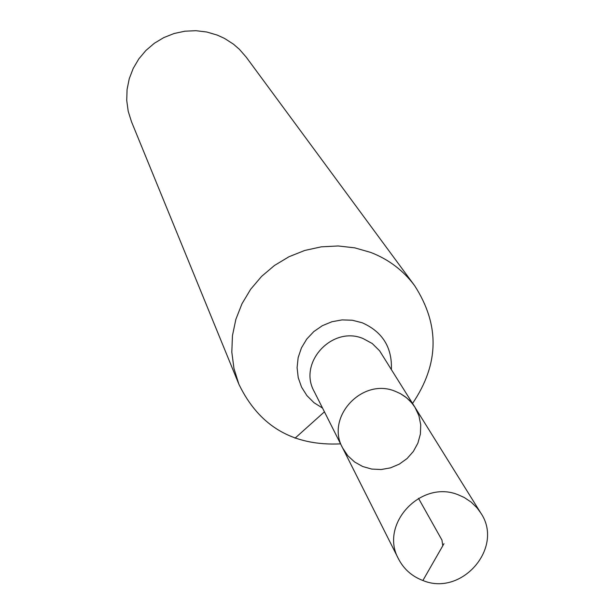 <?xml version="1.0" encoding="UTF-8"?>
<svg xmlns="http://www.w3.org/2000/svg" width="614" height="614" viewBox="0 0 614 614"><rect width="100%" height="100%" fill="white"/><g stroke="black" fill="none" stroke-linecap="round" stroke-linejoin="round"><path stroke-width="0.92" d="M342.643 447.982L314.145 391.402C297.836 362.644 332.404 325.336 363.166 338.59L372.253 343.533L379.567 350.748L414.995 407.343L411.764 402.899L406.537 397.749L400.405 393.643L395.339 391.341C362.352 377.196 325.19 417.221 342.643 447.982L347.754 455.672L354.554 461.958L362.682 466.51L371.708 469.073L381.148 469.526L390.512 467.853L399.3 464.13L407.051 458.566L413.352 451.444L417.881 443.139L420.383 434.098L420.736 424.796L418.901 415.716L414.995 407.343L412.915 404.334L409.277 400.205L405.079 396.621L400.405 393.643L395.339 391.341C362.352 377.196 325.19 417.221 342.643 447.982L398.578 559.039C403.889 569.209 411.994 576.369 422.892 580.499C461.905 596.885 504.485 547.258 480.716 512.913L477.078 507.908L471.168 502.114L464.245 497.501L458.512 494.922C421.181 479.066 378.907 524.41 398.578 559.039M412.554 403.429C439.233 364.064 439.9 324.768 414.55 285.556L246.275 57.217L239.391 49.304L233.427 44.147L224.578 38.444L217.394 35.144L206.849 32.028L195.912 30.7L184.891 31.199L174.077 33.517L163.785 37.592L154.306 43.295L145.894 50.486L138.787 58.944L133.192 68.453L129.247 78.73L127.075 89.49L126.73 100.443L128.211 111.28L131.48 121.687L238.877 384.218C259.169 426.269 293.07 446.148 340.57 443.861M414.55 285.556C403.26 270.436 388.685 259.407 370.841 252.469L354.808 247.856L338.137 245.961L321.299 246.836L304.767 250.451L289.01 256.721L274.466 265.471L261.541 276.438L250.612 289.332L241.97 303.776L235.86 319.364L232.445 335.666L231.816 352.213L233.98 368.546L238.877 384.218M418.502 498.322L441.957 540.09L442.763 545.815L422.892 580.499L443.976 543.689M295.035 438.196L324.43 411.817M391.387 369.421C392.2 347.378 382.491 331.829 362.237 322.78L352.359 320.247L342.09 319.894L331.921 321.736L322.35 325.689L313.815 331.575L306.731 339.097L301.428 347.908L298.158 357.586L297.084 367.671L298.235 377.679L301.566 387.15L306.916 395.623L314.023 402.715L322.55 408.087M414.995 407.343L480.716 512.913"/></g></svg>
